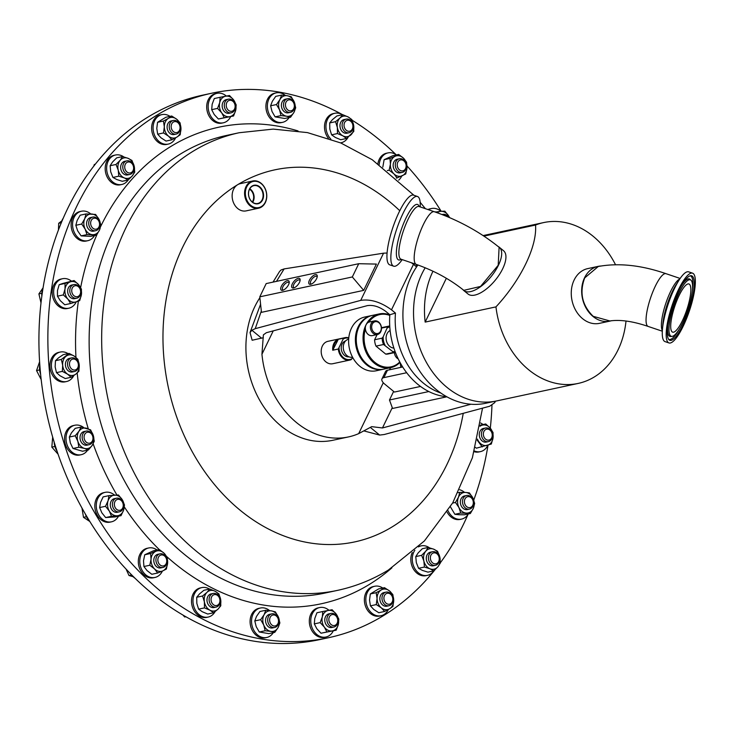 <?xml version="1.0" encoding="UTF-8"?>
<svg xmlns="http://www.w3.org/2000/svg" width="731" height="731" viewBox="0 0 731 731"><rect width="100%" height="100%" fill="white"/><g stroke="black" fill="none" stroke-linecap="round" stroke-linejoin="round"><path stroke-width="1.1" d="M434.305 211.725C458.556 220.15 480.157 232.001 499.109 247.288L498.204 265.271L480.559 286.442L463.792 290.344C450.269 279.443 434.433 270.808 416.305 264.421A27.842 6.899 -71.1 0 1 415.309 263.635A27.842 6.899 -71.1 0 1 423.468 224.344A27.842 6.899 -71.1 0 1 434.305 211.725L418.991 206.498A27.842 6.899 108.9 0 0 404.28 228.328A27.842 6.899 108.9 0 0 399.994 258.409A27.842 6.899 108.9 0 0 400.99 259.194L400.926 259.176M648.169 326.437C632.936 321.265 620.18 319.438 609.892 320.964L593.17 316.322C582.077 305.357 579.263 292.555 584.709 277.908L598.269 266.495C618.636 262.74 641.215 265.134 665.996 273.677A27.842 6.853 108.7 0 0 655.25 286.324A27.842 6.853 108.7 0 0 646.743 324.847A27.842 6.853 108.7 0 0 648.169 326.437L662.323 331.216M671.332 330.704A25.43 6.259 108.7 0 0 672.63 332.157A25.43 6.259 108.7 0 0 685.532 313.352A25.43 6.259 108.7 0 0 690.219 285.419A25.43 6.259 108.7 0 0 688.913 283.966A25.43 6.259 108.7 0 0 676.02 302.771A25.43 6.259 108.7 0 0 671.332 330.704M289.147 283.025A4.77 2.092 -50.6 0 0 288.8 282.468A4.77 2.092 -50.6 0 0 287.649 282.285A4.77 2.092 -50.6 0 0 283.454 285.794A4.77 2.092 -50.6 0 0 282.751 289.841A4.77 2.092 -50.6 0 0 283.363 290.07M282.632 290.308A5.939 2.604 -50.6 0 0 282.65 290.298A5.939 2.604 -50.6 0 0 286.972 287.137A5.939 2.604 -50.6 0 0 289.238 282.285A5.939 2.604 -50.6 0 0 287.292 280.667A5.939 2.604 -50.6 0 0 281.38 286.26A5.939 2.604 -50.6 0 0 282.632 290.308M310.675 284.286A5.939 2.604 -50.6 0 0 310.693 284.277A5.939 2.604 -50.6 0 0 315.015 281.115A5.939 2.604 -50.6 0 0 317.272 276.263A5.939 2.604 -50.6 0 0 315.335 274.646A5.939 2.604 -50.6 0 0 309.423 280.238A5.939 2.604 -50.6 0 0 310.675 284.286M317.181 277.003A4.77 2.092 -50.6 0 0 316.843 276.446A4.77 2.092 -50.6 0 0 315.691 276.263A4.77 2.092 -50.6 0 0 311.497 279.763A4.77 2.092 -50.6 0 0 310.794 283.82A4.77 2.092 -50.6 0 0 311.406 284.048M293.551 287.959A5.939 2.604 -50.6 0 0 293.579 287.959A5.939 2.604 -50.6 0 0 297.901 284.798A5.939 2.604 -50.6 0 0 300.158 279.936A5.939 2.604 -50.6 0 0 298.211 278.319A5.939 2.604 -50.6 0 0 292.299 283.911A5.939 2.604 -50.6 0 0 293.551 287.959M300.066 280.677A4.77 2.092 -50.6 0 0 299.719 280.119A4.77 2.092 -50.6 0 0 298.568 279.936A4.77 2.092 -50.6 0 0 294.374 283.445A4.77 2.092 -50.6 0 0 293.67 287.493A4.77 2.092 -50.6 0 0 294.282 287.722M252.277 202.012A8.132 6.405 77.9 0 0 250.057 189.576A8.132 6.405 77.9 0 0 249.536 189.228M259.03 186.889A9.128 7.182 77.9 0 0 253.62 185.711A9.128 7.182 77.9 0 0 248.549 192.984A9.128 7.182 77.9 0 0 252.588 202.24A9.128 7.182 77.9 0 0 257.458 203.538A9.128 7.182 77.9 0 0 263.041 196.484A9.128 7.182 77.9 0 0 259.03 186.889M252.688 202.323A8.699 6.844 77.9 0 0 250.258 189.101A8.699 6.844 77.9 0 0 249.783 188.772M259.359 186.551A9.466 7.456 77.9 0 0 249.244 189.557A9.466 7.456 77.9 0 0 252.67 202.487A9.466 7.456 77.9 0 0 262.785 199.49A9.466 7.456 77.9 0 0 259.359 186.551M434.808 569.979A278.447 219.227 -102.1 0 1 382.989 615.922A278.447 219.227 -102.1 0 1 328.502 637.724A278.447 219.227 -102.1 0 1 65.379 447.363A278.447 219.227 -102.1 0 1 157.055 115.05A278.447 219.227 -102.1 0 1 211.542 93.257A278.447 219.227 -102.1 0 1 342.629 114.721M352.168 120.277A278.447 219.227 -102.1 0 1 395.992 154.616M407.03 165.992A278.447 219.227 -102.1 0 1 441.186 211.296M491.963 405.358A278.447 219.227 -102.1 0 1 490.309 428.192M488.025 445.17A278.447 219.227 -102.1 0 1 473.752 500.059M467.977 514.496A278.447 219.227 -102.1 0 1 440.364 562.76M175.623 137.848A15.077 11.87 -102.1 0 1 168.267 144.089L166.814 144.4A15.077 11.87 -102.1 0 1 153.291 135.957A15.077 11.87 -102.1 0 1 160.482 114.922L161.935 114.612A15.077 11.87 -102.1 0 1 170.012 116.375M168.267 144.089A15.077 11.87 -102.1 0 1 154.744 135.646A15.077 11.87 -102.1 0 1 161.935 114.612M468.306 513.966A15.077 11.87 -102.1 0 1 461.526 519.12L460.073 519.43A15.077 11.87 -102.1 0 1 451.502 517.32A15.077 11.87 -102.1 0 1 447.098 512.093M459.689 489.761A15.077 11.87 -102.1 0 1 463.765 491.762A15.077 11.87 -102.1 0 1 464.55 492.392M461.526 519.12A15.077 11.87 -102.1 0 1 452.955 517.009A15.077 11.87 -102.1 0 1 448.002 510.677M162.383 571.066A15.077 11.87 -102.1 0 1 161.661 572.428A15.077 11.87 -102.1 0 1 154.963 577.453L153.501 577.764A15.077 11.87 -102.1 0 1 140.507 570.39A15.077 11.87 -102.1 0 1 140.471 553.312A15.077 11.87 -102.1 0 1 147.178 548.287L148.631 547.976A15.077 11.87 -102.1 0 1 157.092 550.014M154.963 577.453A15.077 11.87 -102.1 0 1 141.96 570.079A15.077 11.87 -102.1 0 1 141.933 552.992A15.077 11.87 -102.1 0 1 148.631 547.976M273.293 632.68A15.077 11.87 -102.1 0 1 266.733 637.487L265.28 637.798A15.077 11.87 -102.1 0 1 250.093 621.021A15.077 11.87 -102.1 0 1 258.948 608.32L260.4 608.009A15.077 11.87 -102.1 0 1 269.593 610.613M266.733 637.487A15.077 11.87 -102.1 0 1 251.546 620.71A15.077 11.87 -102.1 0 1 260.4 608.009M328.365 138.269A15.077 11.87 -102.1 0 1 325.112 122.205A15.077 11.87 -102.1 0 1 333.345 113.588L334.798 113.278A15.077 11.87 -102.1 0 1 342.446 114.758M330.841 139.128A15.077 11.87 -102.1 0 1 326.565 121.894A15.077 11.87 -102.1 0 1 334.798 113.278M427.946 209.55A15.077 11.87 -102.1 0 1 430.038 208.838L431.491 208.527A15.077 11.87 -102.1 0 1 440.903 211.314M428.485 209.742A15.077 11.87 -102.1 0 1 431.491 208.527M87.601 450.132A15.077 11.87 -102.1 0 1 82.603 454.28A15.077 11.87 -102.1 0 1 81.187 454.7L79.734 455.011A15.077 11.87 -102.1 0 1 65.178 443.68A15.077 11.87 -102.1 0 1 71.985 425.963A15.077 11.87 -102.1 0 1 73.402 425.543L74.854 425.232A15.077 11.87 -102.1 0 1 83.718 427.571M81.187 454.7A15.077 11.87 -102.1 0 1 66.64 443.37A15.077 11.87 -102.1 0 1 73.438 425.652A15.077 11.87 -102.1 0 1 74.854 425.232M333.29 630.816A15.077 11.87 -102.1 0 1 325.953 637.03L324.5 637.341A15.077 11.87 -102.1 0 1 309.67 624.822A15.077 11.87 -102.1 0 1 318.168 607.863L319.621 607.552A15.077 11.87 -102.1 0 1 328.987 610.303M325.953 637.03A15.077 11.87 -102.1 0 1 311.123 624.512A15.077 11.87 -102.1 0 1 319.621 607.552M76.262 301.802A15.077 11.87 -102.1 0 1 68.833 308.208L67.38 308.519A15.077 11.87 -102.1 0 1 62.053 308.153A15.077 11.87 -102.1 0 1 52.193 292.948A15.077 11.87 -102.1 0 1 61.048 279.041L62.501 278.73A15.077 11.87 -102.1 0 1 67.828 279.105A15.077 11.87 -102.1 0 1 71.428 281.124M68.833 308.208A15.077 11.87 -102.1 0 1 63.506 307.833A15.077 11.87 -102.1 0 1 53.646 292.638A15.077 11.87 -102.1 0 1 62.501 278.73M122.561 156.589L128.08 158.325L131.927 160.427L134.166 166.101L134.723 172.141L132.274 175.897A10.435 8.215 -102.1 0 1 124.316 177.916L128.153 180.018L122.296 181.279L116.777 179.534L112.93 177.441L110.692 171.758L110.134 165.727L112.574 161.962L116.695 157.85L122.561 156.589L120.122 160.345A10.435 8.215 -102.1 0 1 128.08 158.325A10.435 8.215 -102.1 0 1 134.166 166.101A10.435 8.215 -102.1 0 1 132.274 175.897L128.153 180.018A15.077 11.87 -102.1 0 1 121.821 184.477L120.368 184.788A15.077 11.87 -102.1 0 1 108.992 179.908A15.077 11.87 -102.1 0 1 105.529 165.051A15.077 11.87 -102.1 0 1 114.036 155.319L115.489 155.009A15.077 11.87 -102.1 0 1 123.767 156.9M121.821 184.477A15.077 11.87 -102.1 0 1 110.445 179.598A15.077 11.87 -102.1 0 1 106.982 164.731A15.077 11.87 -102.1 0 1 115.489 155.009M424.437 567.046L423.87 561.015A10.435 8.215 -102.1 0 0 429.956 568.791L433.794 570.884L437.915 566.763A10.435 8.215 -102.1 0 1 429.956 568.791L424.437 567.046L418.571 568.307L422.417 570.408L427.937 572.145L433.794 570.884A15.077 11.87 -102.1 0 1 427.461 575.352L426.009 575.663A15.077 11.87 -102.1 0 1 414.623 570.783A15.077 11.87 -102.1 0 1 412.275 552.526M427.461 575.352A15.077 11.87 -102.1 0 1 416.085 570.472A15.077 11.87 -102.1 0 1 414.861 550.233M487.879 445.216A15.077 11.87 -102.1 0 1 480.45 451.621L478.997 451.932A15.077 11.87 -102.1 0 1 474.191 451.731M480.578 422.984A15.077 11.87 -102.1 0 1 483.045 424.537M480.45 451.621A15.077 11.87 -102.1 0 1 475.123 451.246A15.077 11.87 -102.1 0 1 474.401 450.972M230.676 116.585A15.077 11.87 -102.1 0 1 223.33 122.799L221.877 123.11A15.077 11.87 -102.1 0 1 207.056 110.591A15.077 11.87 -102.1 0 1 215.544 93.641L216.997 93.321A15.077 11.87 -102.1 0 1 226.363 96.081M223.33 122.799A15.077 11.87 -102.1 0 1 208.509 110.28A15.077 11.87 -102.1 0 1 216.997 93.321M118.513 516.196A15.077 11.87 -102.1 0 1 115.827 519.613A15.077 11.87 -102.1 0 1 111.459 521.824L110.006 522.135A15.077 11.87 -102.1 0 1 96.126 512.842A15.077 11.87 -102.1 0 1 99.315 494.878A15.077 11.87 -102.1 0 1 103.674 492.667L105.127 492.347A15.077 11.87 -102.1 0 1 114.539 495.143M111.459 521.824A15.077 11.87 -102.1 0 1 97.579 512.522A15.077 11.87 -102.1 0 1 100.768 494.567A15.077 11.87 -102.1 0 1 105.127 492.347M215.088 611.646A15.077 11.87 -102.1 0 1 208.152 617.074L206.699 617.384A15.077 11.87 -102.1 0 1 194.793 611.792A15.077 11.87 -102.1 0 1 192.125 596.523A15.077 11.87 -102.1 0 1 200.367 587.916L201.82 587.596A15.077 11.87 -102.1 0 1 209.468 589.085M208.152 617.074A15.077 11.87 -102.1 0 1 196.246 611.481A15.077 11.87 -102.1 0 1 193.587 596.213A15.077 11.87 -102.1 0 1 201.82 587.596M73.794 375.57A15.077 11.87 -102.1 0 1 66.585 381.518L65.123 381.829A15.077 11.87 -102.1 0 1 63.222 382.039A15.077 11.87 -102.1 0 1 50.137 368.387A15.077 11.87 -102.1 0 1 58.791 352.36L60.253 352.05A15.077 11.87 -102.1 0 1 62.153 351.839A15.077 11.87 -102.1 0 1 68.047 353.621M66.585 381.518A15.077 11.87 -102.1 0 1 64.675 381.728A15.077 11.87 -102.1 0 1 51.59 368.077A15.077 11.87 -102.1 0 1 60.253 352.05M289.12 117.545A15.077 11.87 -102.1 0 1 282.55 122.342L281.097 122.653A15.077 11.87 -102.1 0 1 265.91 105.885A15.077 11.87 -102.1 0 1 274.765 93.184L276.217 92.864A15.077 11.87 -102.1 0 1 285.41 95.469M282.55 122.342A15.077 11.87 -102.1 0 1 267.372 105.566A15.077 11.87 -102.1 0 1 276.217 92.864M377.918 163.57A15.077 11.87 -102.1 0 1 379.837 158.234A15.077 11.87 -102.1 0 1 386.535 153.218L387.997 152.898A15.077 11.87 -102.1 0 1 396.458 154.935M379.206 164.484A15.077 11.87 -102.1 0 1 381.299 157.923A15.077 11.87 -102.1 0 1 387.997 152.898M401.748 175.988A15.077 11.87 -102.1 0 1 401.027 177.359A15.077 11.87 -102.1 0 1 398.687 180.155M94.537 235.546A15.077 11.87 -102.1 0 1 87.757 240.7L86.304 241.02A15.077 11.87 -102.1 0 1 77.733 238.9A15.077 11.87 -102.1 0 1 71.172 223.33A15.077 11.87 -102.1 0 1 79.971 211.542L81.424 211.232A15.077 11.87 -102.1 0 1 89.995 213.342A15.077 11.87 -102.1 0 1 90.781 213.973M87.757 240.7A15.077 11.87 -102.1 0 1 79.186 238.589A15.077 11.87 -102.1 0 1 72.625 223.019A15.077 11.87 -102.1 0 1 81.424 211.232M388.371 609.499A15.077 11.87 -102.1 0 1 381.015 615.74L379.563 616.05A15.077 11.87 -102.1 0 1 366.039 607.607A15.077 11.87 -102.1 0 1 373.23 586.582L374.683 586.262A15.077 11.87 -102.1 0 1 382.761 588.026M381.015 615.74A15.077 11.87 -102.1 0 1 367.492 607.297A15.077 11.87 -102.1 0 1 374.683 586.262M259.88 297.709A86.322 67.965 77.9 0 0 280.923 425.899A86.322 67.965 77.9 0 0 332.907 440.263L348.459 436.928A86.322 67.965 77.9 0 0 358.683 433.629L383.291 382.733M273.248 330.86L261.945 354.252A86.322 67.965 77.9 0 0 296.484 422.555A86.322 67.965 77.9 0 0 348.459 436.928M261.945 354.252L263.388 334.835L266.367 332.706L367.291 305.64C373.112 304.754 379.215 306.627 385.602 311.269L389.833 314.732A69.609 54.807 77.9 0 0 446.751 396.732M261.323 311.059L255.229 328.667L251.884 330.229L250.029 332.568L252.158 340.253L263.315 337.722M260.592 182.878A13.926 10.965 -102.1 0 1 266.733 197.269A13.926 10.965 -102.1 0 1 258.6 208.207A13.926 10.965 -102.1 0 1 250.76 206.306A13.926 10.965 -102.1 0 1 244.62 191.915A13.926 10.965 -102.1 0 1 252.752 180.977A13.926 10.965 -102.1 0 1 260.592 182.878M258.6 208.207L246.155 210.875A13.926 10.965 -102.1 0 1 238.315 208.984A13.926 10.965 -102.1 0 1 232.138 196.42A13.926 10.965 -102.1 0 1 237.584 184.742A13.926 10.965 -102.1 0 1 240.307 183.655L252.752 180.977M251.29 205.767A13.368 10.526 77.9 0 0 265.572 201.528A13.368 10.526 77.9 0 0 260.739 183.271A13.368 10.526 77.9 0 0 246.448 187.511A13.368 10.526 77.9 0 0 251.29 205.767M169.994 130.173A6.963 5.482 -102.1 0 1 173.311 120.469A6.963 5.482 -102.1 0 1 179.561 124.361A6.963 5.482 -102.1 0 1 176.235 134.075A6.963 5.482 -102.1 0 1 169.994 130.173M176.235 134.075L174.106 134.531A6.963 5.482 -102.1 0 1 167.865 130.639A6.963 5.482 -102.1 0 1 171.182 120.926L173.311 120.469M470.536 496.477A6.963 5.482 -102.1 0 1 473.56 503.668A6.963 5.482 -102.1 0 1 469.494 509.114A6.963 5.482 -102.1 0 1 465.537 508.136A6.963 5.482 -102.1 0 1 462.513 500.945A6.963 5.482 -102.1 0 1 466.57 495.499A6.963 5.482 -102.1 0 1 470.536 496.477M469.494 509.114L467.365 509.571A6.963 5.482 -102.1 0 1 463.408 508.593A6.963 5.482 -102.1 0 1 460.375 501.402A6.963 5.482 -102.1 0 1 464.441 495.956L466.57 495.499M166.028 565.127A6.963 5.482 -102.1 0 1 162.931 567.439A6.963 5.482 -102.1 0 1 156.927 564.04A6.963 5.482 -102.1 0 1 156.909 556.145A6.963 5.482 -102.1 0 1 160.007 553.833A6.963 5.482 -102.1 0 1 166.01 557.232A6.963 5.482 -102.1 0 1 166.028 565.127M162.931 567.439L160.802 567.896A6.963 5.482 -102.1 0 1 154.798 564.496A6.963 5.482 -102.1 0 1 154.78 556.611A6.963 5.482 -102.1 0 1 157.878 554.29L160.007 553.833M278.794 621.606A6.963 5.482 -102.1 0 1 274.701 627.472A6.963 5.482 -102.1 0 1 267.692 619.733A6.963 5.482 -102.1 0 1 271.777 613.866A6.963 5.482 -102.1 0 1 278.794 621.606M274.701 627.472L272.572 627.929A6.963 5.482 -102.1 0 1 265.554 620.19A6.963 5.482 -102.1 0 1 269.648 614.323L271.777 613.866M342.373 123.11A6.963 5.482 -102.1 0 1 346.174 119.135A6.963 5.482 -102.1 0 1 351.675 121.711A6.963 5.482 -102.1 0 1 352.909 128.766A6.963 5.482 -102.1 0 1 349.098 132.74A6.963 5.482 -102.1 0 1 343.607 130.155A6.963 5.482 -102.1 0 1 342.373 123.11M349.098 132.74L346.969 133.197A6.963 5.482 -102.1 0 1 341.468 130.621A6.963 5.482 -102.1 0 1 340.244 123.566A6.963 5.482 -102.1 0 1 344.045 119.592L346.174 119.135M442.173 214.594A6.963 5.482 -102.1 0 1 442.867 214.384A6.963 5.482 -102.1 0 1 448.496 217.153M89.812 444.494A6.963 5.482 -102.1 0 1 89.155 444.695A6.963 5.482 -102.1 0 1 82.439 439.459A6.963 5.482 -102.1 0 1 85.582 431.272A6.963 5.482 -102.1 0 1 86.231 431.08A6.963 5.482 -102.1 0 1 92.956 436.316A6.963 5.482 -102.1 0 1 89.812 444.494M89.155 444.695L87.026 445.152A6.963 5.482 -102.1 0 1 80.3 439.916A6.963 5.482 -102.1 0 1 83.444 431.738A6.963 5.482 -102.1 0 1 84.102 431.537L86.231 431.08M337.85 619.184A6.963 5.482 -102.1 0 1 333.921 627.015A6.963 5.482 -102.1 0 1 327.077 621.24A6.963 5.482 -102.1 0 1 330.997 613.41A6.963 5.482 -102.1 0 1 337.85 619.184M333.921 627.015L331.792 627.472A6.963 5.482 -102.1 0 1 324.948 621.697A6.963 5.482 -102.1 0 1 328.868 613.866L330.997 613.41M74.343 298.029A6.963 5.482 -102.1 0 1 69.792 291.002A6.963 5.482 -102.1 0 1 73.877 284.587A6.963 5.482 -102.1 0 1 76.335 284.761A6.963 5.482 -102.1 0 1 80.894 291.779A6.963 5.482 -102.1 0 1 76.801 298.193A6.963 5.482 -102.1 0 1 74.343 298.029M76.801 298.193L74.672 298.659A6.963 5.482 -102.1 0 1 72.214 298.486A6.963 5.482 -102.1 0 1 67.663 291.468A6.963 5.482 -102.1 0 1 71.748 285.044L73.877 284.587M124.535 172.214A6.963 5.482 -102.1 0 1 122.936 165.352A6.963 5.482 -102.1 0 1 126.865 160.857A6.963 5.482 -102.1 0 1 132.128 163.114A6.963 5.482 -102.1 0 1 133.718 169.976A6.963 5.482 -102.1 0 1 129.789 174.471A6.963 5.482 -102.1 0 1 124.535 172.214M129.789 174.471L127.66 174.928A6.963 5.482 -102.1 0 1 122.406 172.671A6.963 5.482 -102.1 0 1 120.807 165.809A6.963 5.482 -102.1 0 1 124.736 161.313L126.865 160.857M339.047 348.13A10.892 8.58 77.9 0 0 351.949 358.72L351.218 359.606A11.449 9.019 -102.1 0 1 349.811 360.063A11.449 9.019 -102.1 0 1 342.912 358.163A11.449 9.019 -102.1 0 1 338.316 349.016L343.588 338.133A11.449 9.019 -102.1 0 1 344.995 337.667A11.449 9.019 -102.1 0 1 348.778 337.859M349.811 360.063L332.733 363.727A11.449 9.019 -102.1 0 1 325.843 361.827A11.449 9.019 -102.1 0 1 321.265 350.03A11.449 9.019 -102.1 0 1 327.927 341.331L344.995 337.667M437.768 553.979A6.963 5.482 -102.1 0 1 439.358 560.841A6.963 5.482 -102.1 0 1 435.429 565.337A6.963 5.482 -102.1 0 1 430.175 563.089A6.963 5.482 -102.1 0 1 428.576 556.218A6.963 5.482 -102.1 0 1 432.505 551.722A6.963 5.482 -102.1 0 1 437.768 553.979M435.429 565.337L433.3 565.794A6.963 5.482 -102.1 0 1 428.046 563.546A6.963 5.482 -102.1 0 1 426.447 556.675A6.963 5.482 -102.1 0 1 430.376 552.188L432.505 551.722M487.961 428.165A6.963 5.482 -102.1 0 1 492.511 435.192A6.963 5.482 -102.1 0 1 488.427 441.606A6.963 5.482 -102.1 0 1 485.96 441.442A6.963 5.482 -102.1 0 1 481.409 434.415A6.963 5.482 -102.1 0 1 485.503 428A6.963 5.482 -102.1 0 1 487.961 428.165M488.427 441.606L486.289 442.072A6.963 5.482 -102.1 0 1 483.831 441.899A6.963 5.482 -102.1 0 1 479.28 434.872A6.963 5.482 -102.1 0 1 483.365 428.457L485.503 428M224.454 107.009A6.963 5.482 -102.1 0 1 228.383 99.178A6.963 5.482 -102.1 0 1 235.227 104.962A6.963 5.482 -102.1 0 1 231.307 112.793A6.963 5.482 -102.1 0 1 224.454 107.009M231.307 112.793L229.168 113.25A6.963 5.482 -102.1 0 1 222.325 107.466A6.963 5.482 -102.1 0 1 226.244 99.635L228.383 99.178M121.447 510.795A6.963 5.482 -102.1 0 1 119.436 511.819A6.963 5.482 -102.1 0 1 113.022 507.524A6.963 5.482 -102.1 0 1 114.493 499.227A6.963 5.482 -102.1 0 1 116.512 498.204A6.963 5.482 -102.1 0 1 122.918 502.499A6.963 5.482 -102.1 0 1 121.447 510.795M119.436 511.819L117.298 512.276A6.963 5.482 -102.1 0 1 110.893 507.981A6.963 5.482 -102.1 0 1 112.364 499.684A6.963 5.482 -102.1 0 1 114.374 498.661L116.512 498.204M219.93 603.084A6.963 5.482 -102.1 0 1 216.12 607.068A6.963 5.482 -102.1 0 1 210.619 604.482A6.963 5.482 -102.1 0 1 209.395 597.428A6.963 5.482 -102.1 0 1 213.196 593.453A6.963 5.482 -102.1 0 1 218.697 596.039A6.963 5.482 -102.1 0 1 219.93 603.084M216.12 607.068L213.991 607.525A6.963 5.482 -102.1 0 1 208.49 604.939A6.963 5.482 -102.1 0 1 207.266 597.885A6.963 5.482 -102.1 0 1 211.067 593.91L213.196 593.453M73.676 371.604A6.963 5.482 -102.1 0 1 67.627 365.299A6.963 5.482 -102.1 0 1 71.629 357.898A6.963 5.482 -102.1 0 1 72.506 357.797A6.963 5.482 -102.1 0 1 78.546 364.102A6.963 5.482 -102.1 0 1 74.553 371.512A6.963 5.482 -102.1 0 1 73.676 371.604M74.553 371.512L72.415 371.969A6.963 5.482 -102.1 0 1 71.537 372.061A6.963 5.482 -102.1 0 1 65.498 365.765A6.963 5.482 -102.1 0 1 69.491 358.354L71.629 357.898M283.509 104.588A6.963 5.482 -102.1 0 1 287.603 98.722A6.963 5.482 -102.1 0 1 294.611 106.47A6.963 5.482 -102.1 0 1 290.527 112.336A6.963 5.482 -102.1 0 1 283.509 104.588M290.527 112.336L288.389 112.793A6.963 5.482 -102.1 0 1 281.38 105.045A6.963 5.482 -102.1 0 1 285.465 99.178L287.603 98.722M396.275 161.076A6.963 5.482 -102.1 0 1 399.373 158.755A6.963 5.482 -102.1 0 1 405.376 162.154A6.963 5.482 -102.1 0 1 405.385 170.049A6.963 5.482 -102.1 0 1 402.297 172.37A6.963 5.482 -102.1 0 1 396.293 168.962A6.963 5.482 -102.1 0 1 396.275 161.076M402.297 172.37L400.159 172.827A6.963 5.482 -102.1 0 1 394.164 169.418A6.963 5.482 -102.1 0 1 394.146 161.533A6.963 5.482 -102.1 0 1 397.235 159.212L399.373 158.755M91.768 229.717A6.963 5.482 -102.1 0 1 88.743 222.526A6.963 5.482 -102.1 0 1 92.8 217.08A6.963 5.482 -102.1 0 1 96.766 218.057A6.963 5.482 -102.1 0 1 99.791 225.249A6.963 5.482 -102.1 0 1 95.724 230.694A6.963 5.482 -102.1 0 1 91.768 229.717M95.724 230.694L93.595 231.151A6.963 5.482 -102.1 0 1 89.639 230.174A6.963 5.482 -102.1 0 1 86.605 222.982A6.963 5.482 -102.1 0 1 90.671 217.536L92.8 217.08M392.309 596.021A6.963 5.482 -102.1 0 1 388.983 605.734A6.963 5.482 -102.1 0 1 382.742 601.832A6.963 5.482 -102.1 0 1 386.059 592.119A6.963 5.482 -102.1 0 1 392.309 596.021M388.983 605.734L386.854 606.191A6.963 5.482 -102.1 0 1 380.613 602.289A6.963 5.482 -102.1 0 1 383.93 592.576L386.059 592.119M171.776 129.424A5.574 4.395 -102.1 0 1 173.348 122.077A5.574 4.395 -102.1 0 1 179.442 124.763A5.574 4.395 -102.1 0 1 177.871 132.11A5.574 4.395 -102.1 0 1 171.776 129.424M470.874 497.455A5.574 4.395 -102.1 0 1 472.847 505.094A5.574 4.395 -102.1 0 1 466.871 506.802A5.574 4.395 -102.1 0 1 464.898 499.163A5.574 4.395 -102.1 0 1 470.874 497.455M165.955 564.049A5.574 4.395 -102.1 0 1 159.76 564.661A5.574 4.395 -102.1 0 1 158.654 556.858A5.574 4.395 -102.1 0 1 164.85 556.254A5.574 4.395 -102.1 0 1 165.955 564.049M278.52 621.24A5.574 4.395 -102.1 0 1 273.906 625.974A5.574 4.395 -102.1 0 1 269.629 619.733A5.574 4.395 -102.1 0 1 274.244 615.009A5.574 4.395 -102.1 0 1 278.52 621.24M344.255 123.493A5.574 4.395 -102.1 0 1 349.893 120.716A5.574 4.395 -102.1 0 1 352.698 128.026A5.574 4.395 -102.1 0 1 347.061 130.803A5.574 4.395 -102.1 0 1 344.255 123.493M444.457 215.49A5.574 4.395 -102.1 0 1 447.737 216.833M90.224 443.004A5.574 4.395 -102.1 0 1 84.412 439.294A5.574 4.395 -102.1 0 1 86.834 432.414A5.574 4.395 -102.1 0 1 92.645 436.115A5.574 4.395 -102.1 0 1 90.224 443.004M337.612 619.212A5.574 4.395 -102.1 0 1 334.387 625.498A5.574 4.395 -102.1 0 1 328.977 620.857A5.574 4.395 -102.1 0 1 332.203 614.561A5.574 4.395 -102.1 0 1 337.612 619.212M75.375 296.53A5.574 4.395 -102.1 0 1 71.793 289.686A5.574 4.395 -102.1 0 1 76.974 285.894A5.574 4.395 -102.1 0 1 80.556 292.738A5.574 4.395 -102.1 0 1 75.375 296.53M126.125 171.136A5.574 4.395 -102.1 0 1 125.915 163.324A5.574 4.395 -102.1 0 1 132.201 163.835A5.574 4.395 -102.1 0 1 132.412 171.639A5.574 4.395 -102.1 0 1 126.125 171.136M348.742 338.234A10.892 8.58 77.9 0 0 343.524 338.873M437.842 554.701A5.574 4.395 -102.1 0 1 438.052 562.514A5.574 4.395 -102.1 0 1 431.765 562.002A5.574 4.395 -102.1 0 1 431.555 554.199A5.574 4.395 -102.1 0 1 437.842 554.701M488.591 429.307A5.574 4.395 -102.1 0 1 492.173 436.151A5.574 4.395 -102.1 0 1 486.992 439.943A5.574 4.395 -102.1 0 1 483.419 433.099A5.574 4.395 -102.1 0 1 488.591 429.307M226.363 106.625A5.574 4.395 -102.1 0 1 229.58 100.339A5.574 4.395 -102.1 0 1 234.989 104.981A5.574 4.395 -102.1 0 1 231.764 111.276A5.574 4.395 -102.1 0 1 226.363 106.625M121.593 509.461A5.574 4.395 -102.1 0 1 115.334 507.853A5.574 4.395 -102.1 0 1 116.019 500.196A5.574 4.395 -102.1 0 1 122.278 501.813A5.574 4.395 -102.1 0 1 121.593 509.461M219.711 602.344A5.574 4.395 -102.1 0 1 214.082 605.122A5.574 4.395 -102.1 0 1 211.277 597.812A5.574 4.395 -102.1 0 1 216.906 595.034A5.574 4.395 -102.1 0 1 219.711 602.344M74.388 370.06A5.574 4.395 -102.1 0 1 69.5 364.559A5.574 4.395 -102.1 0 1 73.456 358.994A5.574 4.395 -102.1 0 1 78.354 364.495A5.574 4.395 -102.1 0 1 74.388 370.06M285.446 104.597A5.574 4.395 -102.1 0 1 290.061 99.864A5.574 4.395 -102.1 0 1 294.346 106.105A5.574 4.395 -102.1 0 1 289.723 110.829A5.574 4.395 -102.1 0 1 285.446 104.597M398.02 161.789A5.574 4.395 -102.1 0 1 404.216 161.176A5.574 4.395 -102.1 0 1 405.321 168.98A5.574 4.395 -102.1 0 1 399.117 169.583A5.574 4.395 -102.1 0 1 398.02 161.789M93.102 228.383A5.574 4.395 -102.1 0 1 91.119 220.744A5.574 4.395 -102.1 0 1 97.104 219.035A5.574 4.395 -102.1 0 1 99.078 226.674A5.574 4.395 -102.1 0 1 93.102 228.383M392.191 596.414A5.574 4.395 -102.1 0 1 390.619 603.76A5.574 4.395 -102.1 0 1 384.524 601.074A5.574 4.395 -102.1 0 1 386.096 593.727A5.574 4.395 -102.1 0 1 392.191 596.414M417.922 264.988A82.237 64.748 77.9 0 0 412.019 357.185A82.237 64.748 77.9 0 0 485.786 403.247L495.07 401.255M349.034 356.856A8.169 6.433 -102.1 0 1 344.539 355.421A8.169 6.433 -102.1 0 1 341.249 347.271A8.169 6.433 -102.1 0 1 345.608 340.911M352.525 357.167L352.525 357.167A9.192 7.237 -102.1 0 1 346.987 355.641A9.192 7.237 -102.1 0 1 343.314 346.174A9.192 7.237 -102.1 0 1 348.66 339.202L348.669 339.193M483.94 236.122L535.521 225.047A82.256 64.757 -102.1 0 1 543.608 222.589A82.256 64.757 -102.1 0 1 593.143 236.277A82.256 64.757 -102.1 0 1 615.493 264.686M626.01 321.046A82.256 64.757 -102.1 0 1 578.157 383.428L496.422 400.981A82.256 64.757 -102.1 0 1 446.888 387.293A82.256 64.757 -102.1 0 1 425.186 267.765M578.157 383.428A82.256 64.757 -102.1 0 1 528.632 369.74A82.256 64.757 -102.1 0 1 495.956 306.883L425.168 322.097A82.256 64.757 -102.1 0 1 432.99 271.21M611.5 320.69A27.997 22.04 -102.1 0 1 609.873 321.119L599.475 323.349A27.997 22.04 -102.1 0 1 582.616 318.689A27.997 22.04 -102.1 0 1 571.423 289.86A27.997 22.04 -102.1 0 1 587.715 268.615L598.122 266.376A27.997 22.04 -102.1 0 1 600.69 266.029M495.956 306.883C521.057 279.854 537.312 246.109 535.521 225.047M498.222 246.566A27.997 12.272 129.4 0 1 499.31 247.261A27.997 12.272 129.4 0 1 498.423 265.28A27.997 12.272 129.4 0 1 463.792 290.545A27.997 12.272 129.4 0 1 462.933 289.65M463.792 290.545L468.05 294.036A27.997 12.272 -50.6 0 0 502.681 268.77A27.997 12.272 -50.6 0 0 503.568 250.751L499.31 247.261M609.873 321.119A27.997 22.04 -102.1 0 1 593.024 316.459A27.997 22.04 -102.1 0 1 581.83 287.621A27.997 22.04 -102.1 0 1 598.122 266.376M371.531 315.582L364.76 317.035A27.476 21.628 77.9 0 0 351.437 328.237A27.476 21.628 77.9 0 0 353.237 358.437A27.476 21.628 77.9 0 0 376.301 370.763L383.071 369.301A27.476 21.628 -102.1 0 1 359.999 356.984A27.476 21.628 -102.1 0 1 358.208 326.784A27.476 21.628 -102.1 0 1 371.531 315.582A27.476 21.628 -102.1 0 1 371.978 315.49M390.107 330.503A9.174 7.219 77.9 0 0 386.087 337.877A9.174 7.219 77.9 0 0 389.806 346.421A9.174 7.219 77.9 0 0 393.881 348.075M402.214 259.615A36.833 9.119 -71.1 0 1 393.662 266.185A36.833 9.119 -71.1 0 1 392.337 265.143A36.833 9.119 -71.1 0 1 398.002 225.349A36.833 9.119 -71.1 0 1 417.465 196.484A36.833 9.119 -71.1 0 1 418.79 197.525A36.833 9.119 -71.1 0 1 420.215 206.91M692.559 273.166L688.639 271.841A36.833 9.064 108.7 0 0 679.309 279.717A36.833 9.064 108.7 0 0 662.414 329.708A36.833 9.064 108.7 0 0 663.172 339.522A36.833 9.064 108.7 0 0 665.064 341.624L668.984 342.949A36.833 9.064 108.7 0 0 687.661 315.719A36.833 9.064 108.7 0 0 694.45 275.267A36.833 9.064 108.7 0 0 692.559 273.166A36.833 9.064 108.7 0 0 673.881 300.404A36.833 9.064 108.7 0 0 667.092 340.847A36.833 9.064 108.7 0 0 668.984 342.949M379.197 313.937L372.426 315.39A27.476 21.628 77.9 0 0 359.104 326.593A27.476 21.628 77.9 0 0 360.895 356.792A27.476 21.628 77.9 0 0 383.967 369.109L390.729 367.656A27.476 21.628 -102.1 0 1 367.666 355.339A27.476 21.628 -102.1 0 1 365.875 325.131A27.476 21.628 -102.1 0 1 379.197 313.937A27.476 21.628 -102.1 0 1 389.815 314.951M393.662 266.185L389.742 264.85A36.833 9.119 -71.1 0 1 388.426 263.8A36.833 9.119 -71.1 0 1 394.091 224.015A36.833 9.119 -71.1 0 1 413.554 195.14L417.465 196.484M399.994 362.366A27.476 21.628 -102.1 0 1 390.729 367.656M389.778 315.417A26.727 21.044 77.9 0 0 368.744 322.197A6.963 5.482 77.9 0 0 365.399 329.114A6.963 5.482 77.9 0 0 368.168 334.442A6.963 5.482 77.9 0 0 372.362 335.602L377.397 334.515A6.963 5.482 77.9 0 0 381.445 329.233A6.963 5.482 77.9 0 0 378.667 322.069A6.963 5.482 77.9 0 0 374.473 320.909A6.963 5.482 77.9 0 0 370.425 326.19A6.963 5.482 77.9 0 0 373.203 333.363A6.963 5.482 77.9 0 0 377.397 334.515M365.399 329.114A26.727 21.044 77.9 0 0 373.495 361.114A26.727 21.044 77.9 0 0 399.775 361.964M394.393 352.634A6.963 5.482 77.9 0 0 397.189 358.254A6.963 5.482 77.9 0 0 398.249 358.958M668.125 338.389A34.065 8.379 108.7 0 0 669.075 339.851A34.065 8.379 108.7 0 0 686.491 316.834A34.065 8.379 108.7 0 0 693.417 277.734A34.065 8.379 108.7 0 0 690.758 275.688A34.065 8.379 108.7 0 0 673.772 302.689A34.065 8.379 108.7 0 0 668.125 338.389M374.126 332.486A6.031 4.752 77.9 0 0 380.687 331.033A6.031 4.752 77.9 0 0 378.859 322.7A6.031 4.752 77.9 0 0 372.298 324.153A6.031 4.752 77.9 0 0 374.126 332.486M691.837 281.536A29.797 7.337 108.7 0 0 691.005 280.247A29.797 7.337 108.7 0 0 675.764 300.377A29.797 7.337 108.7 0 0 669.706 334.588A29.797 7.337 108.7 0 0 672.045 336.379A29.797 7.337 108.7 0 0 686.902 312.758A29.797 7.337 108.7 0 0 691.837 281.536M41.822 296A15.077 11.87 -102.1 0 1 42.983 288.188M56.991 451.036A15.077 11.87 -102.1 0 1 54.158 442.145M89.484 520.929A15.077 11.87 -102.1 0 1 85.308 513.948M40.561 374.044A15.077 11.87 -102.1 0 1 39.776 364.824M135.089 578.294A15.077 11.87 -102.1 0 1 131.187 574.411M61.157 223.01A15.077 11.87 -102.1 0 1 63.104 218.405M211.542 93.257L202.588 95.176A278.447 219.227 77.9 0 0 87.775 518.115A278.447 219.227 77.9 0 0 319.538 639.643L328.502 637.724M58.443 229.872L58.699 223.284L62.153 220.643M61.221 222.745L58.699 223.284M133.216 576.722L128.985 575.507L126.079 569.102M131.58 574.95L128.985 575.507M41.137 379.48L36.55 370.571L39.575 361.845M39.629 369.913L36.55 370.571M185.985 616.8L184.623 616.955L182.997 615.073M185.802 616.699L184.623 616.955M89.822 521.486L83.489 517.329L81.982 508.072M86.432 516.689L83.489 517.329M58.051 454.17L51.828 447.116L52.669 437.138M54.916 446.458L51.828 447.116M40.982 302.835L38.907 293.889L43.019 287.913M41.813 293.268L38.907 293.889M93.769 166.101L94.326 164.484L95.222 164.247M95.185 164.292L94.326 164.484M374.473 320.909L369.438 321.987A6.963 5.482 77.9 0 0 368.744 322.197M383.537 344.502A13.551 10.673 -102.1 0 1 382.149 338.151L374.601 339.769A13.551 10.673 77.9 0 0 375.999 346.119L383.537 344.502L392.62 351.492A12.811 10.088 77.9 0 0 395.133 351.657M381.481 328.109L387.64 326.784A13.551 10.673 -102.1 0 1 389.733 325.925L382.569 327.451A13.551 10.673 77.9 0 0 381.463 327.771M375.999 346.119L385.73 354.106A13.551 10.673 77.9 0 0 388.252 353.95L395.416 352.415M377.114 334.579L374.601 339.769M395.416 352.406A13.551 10.673 -102.1 0 1 393.269 352.488L385.73 354.106M393.269 352.488L392.62 351.492M382.149 338.151L383.208 336.772A12.811 10.088 77.9 0 0 385.082 345.306M383.208 336.772L387.64 326.784M389.778 326.72A12.811 10.088 77.9 0 0 387.467 327.972M446.349 278.273L425.168 322.097M406.692 372.737A9.284 4.021 -154.2 0 0 406.272 372.81L383.894 377.616A9.284 4.021 -154.2 0 0 381.984 378.868A9.284 4.021 -154.2 0 0 384.744 384.113L394.42 392.054L420.535 386.443M402.69 366.971L387.457 370.242L383.894 377.616M381.984 378.868L385.548 371.494A9.284 4.021 25.8 0 1 387.457 370.242M393.634 391.405L389.477 399.994L428.841 391.542M337.932 340.07L332.724 350.222A11.449 9.019 -102.1 0 1 337.987 339.33L337.932 340.07A10.892 8.58 77.9 0 0 333.455 349.336M352.616 357.331L351.949 358.72M259.788 296.832L352.324 276.958L358.729 263.708L266.194 283.582L259.788 296.832L261.46 312.338L363.691 290.371L352.324 276.958M446.879 396.796L392.565 408.465L389.477 399.994M332.724 350.222L338.316 349.016M343.588 338.133L337.987 339.33M358.729 263.708L376.401 264.083L363.691 290.371M411.416 262.758L413.481 264.348L391.496 309.825L395.462 313.078A69.609 54.807 77.9 0 0 440.903 393.077M395.462 313.078L389.833 314.732M495.17 401.237L494.723 402.644L489.715 406.226L384.223 434.516L379.663 435.073L370.389 427.461M470.947 404.234L382.459 427.964L371.704 426.648L358.683 433.629M391.496 309.825C380.769 302.031 370.516 298.888 360.721 300.386L383.547 253.173L387.092 253.036M417.565 264.86A69.609 54.807 77.9 0 0 415.592 266.084M413.481 264.348L416.579 266.897M383.547 253.173L284.121 268.907L276.482 281.371M360.721 300.386L255.229 328.667M381.162 589.999A10.435 8.215 -102.1 0 1 389.486 590.922A10.435 8.215 -102.1 0 1 393.717 600.306L392.922 606.428L389.623 608.768A10.435 8.215 -102.1 0 1 381.299 607.845A10.435 8.215 -102.1 0 1 377.068 598.461A10.435 8.215 -102.1 0 1 381.162 589.999L384.46 587.669L389.486 590.922L392.83 594.531L393.717 600.306A10.435 8.215 77.9 0 1 389.623 608.768L384.643 611.463L381.299 607.845L376.273 604.592L377.068 598.461L376.182 592.695L381.162 589.999M99.571 229.881A10.435 8.215 -102.1 0 1 92.609 234.678A10.435 8.215 -102.1 0 1 85.171 229.141L81.698 224.033L84.695 218.807A10.435 8.215 -102.1 0 1 91.658 214.009A10.435 8.215 -102.1 0 1 99.087 219.547A10.435 8.215 -102.1 0 1 99.571 229.881L96.565 235.108L86.971 234.614L85.171 229.141A10.435 8.215 77.9 0 1 84.695 218.807L86.02 213.945L95.615 214.439L99.087 219.547L100.887 225.02L99.571 229.881M393.936 173.877A10.435 8.215 -102.1 0 1 390.409 164.119A10.435 8.215 -102.1 0 1 395.169 156.26L398.678 154.451L403.466 158.161A10.435 8.215 -102.1 0 1 406.993 167.911A10.435 8.215 -102.1 0 1 402.233 175.769A10.435 8.215 -102.1 0 1 393.936 173.877L389.157 170.177L390.409 164.119L389.979 158.435L395.169 156.26A10.435 8.215 77.9 0 1 403.466 158.161L406.564 162.218L406.993 167.911L405.742 173.969L397.043 177.944L393.936 173.877M286.616 116.229A10.435 8.215 -102.1 0 1 279.571 109.888A10.435 8.215 -102.1 0 1 279.882 99.644L281.599 95.103L287.246 95.734A10.435 8.215 -102.1 0 1 294.291 102.084A10.435 8.215 -102.1 0 1 293.972 112.327A10.435 8.215 -102.1 0 1 286.616 116.229L280.969 115.599L279.571 109.888L276.482 104.542L279.882 99.644A10.435 8.215 77.9 0 1 287.246 95.734L291.203 96.73L294.291 102.084L295.69 107.795L293.972 112.327L290.572 117.225L286.616 116.229M79.231 365.098A10.435 8.215 -102.1 0 1 75.85 374.089A10.435 8.215 -102.1 0 1 67.572 374.153L62.345 371.375L62.674 365.226A10.435 8.215 -102.1 0 1 66.064 356.235A10.435 8.215 -102.1 0 1 74.343 356.171A10.435 8.215 -102.1 0 1 79.231 365.098L78.902 371.247L75.85 374.089L71.126 377.287L67.572 374.153A10.435 8.215 77.9 0 1 62.674 365.226L61.34 359.433L69.107 353.402L74.343 356.171L77.888 359.305L79.231 365.098M215.17 591.278A10.435 8.215 -102.1 0 1 220.689 599.667A10.435 8.215 -102.1 0 1 218.039 609.106L213.598 612.779L209.879 610.157A10.435 8.215 -102.1 0 1 204.369 601.768A10.435 8.215 -102.1 0 1 207.019 592.329A10.435 8.215 -102.1 0 1 215.17 591.278L218.889 593.91L220.689 599.667L220.799 605.789L218.039 609.106A10.435 8.215 77.9 0 1 209.879 610.157L204.488 607.89L204.369 601.768L202.578 596.003L207.019 592.329L209.779 589.012L215.17 591.278M122.333 499.821A10.435 8.215 -102.1 0 1 123.594 510.147A10.435 8.215 -102.1 0 1 117.106 515.794L111.514 516.296L109.348 511.115A10.435 8.215 -102.1 0 1 108.078 500.781A10.435 8.215 -102.1 0 1 114.575 495.134A10.435 8.215 -102.1 0 1 122.333 499.821L124.498 505.002L123.594 510.147L121.017 515.657L117.106 515.794A10.435 8.215 77.9 0 1 109.348 511.115L105.502 506.291L108.078 500.781L108.983 495.636L118.486 494.997L122.333 499.821M229.753 116.668A10.435 8.215 -102.1 0 1 221.74 112.885A10.435 8.215 -102.1 0 1 219.702 102.66L220.168 97.278L225.669 96.209A10.435 8.215 -102.1 0 1 233.673 100.001A10.435 8.215 -102.1 0 1 235.72 110.226A10.435 8.215 -102.1 0 1 229.753 116.668L224.253 117.737L221.74 112.885L217.546 108.398L219.702 102.66A10.435 8.215 77.9 0 1 225.669 96.209L229.488 95.505L233.673 100.001L236.186 104.853L235.72 110.226L233.573 115.964L229.753 116.668M480.02 426.264A10.435 8.215 -102.1 0 1 482.031 425.223A10.435 8.215 -102.1 0 1 490.218 428.074L493.041 432.551L493.014 438.116A10.435 8.215 -102.1 0 1 487.632 445.298A10.435 8.215 -102.1 0 1 479.435 442.447A10.435 8.215 -102.1 0 1 477.434 439.084M475.388 447.39L476.402 448.185L491.314 444.037L493.014 438.116A10.435 8.215 77.9 0 0 490.218 428.074L485.713 423.962L480.103 425.826M425.762 551.211A10.435 8.215 -102.1 0 1 433.721 549.191A10.435 8.215 -102.1 0 1 439.797 556.967L440.364 563.007L437.915 566.763A10.435 8.215 77.9 0 0 439.797 556.967L437.567 551.293L433.721 549.191L428.202 547.455L425.762 551.211A10.435 8.215 -102.1 0 0 423.87 561.015L421.632 555.332L425.762 551.211M251.884 330.229L261.625 338.225M364.166 430.988L379.663 435.073M400.159 362.658L400.725 366.624L401.94 367.126M388.737 314.558A86.322 67.965 77.9 0 0 388.161 313.361M273.029 282.111L279.525 271.548L281.006 269.995L284.121 268.907M120.122 160.345A10.435 8.215 77.9 0 0 118.23 170.14L116.001 164.466L120.122 160.345M124.316 177.916A10.435 8.215 -102.1 0 1 118.23 170.14L118.797 176.18L124.316 177.916M81.397 294.703A10.435 8.215 -102.1 0 1 76.006 301.885A10.435 8.215 -102.1 0 1 67.819 299.034L63.314 294.922L65.022 289.001A10.435 8.215 -102.1 0 1 70.404 281.81A10.435 8.215 -102.1 0 1 78.601 284.661A10.435 8.215 -102.1 0 1 81.397 294.703L79.697 300.624L76.006 301.885L70.642 303.511L67.819 299.034A10.435 8.215 77.9 0 1 65.022 289.001L65.041 283.436L74.096 280.549L78.601 284.661L81.424 289.138L81.397 294.703M328.283 610.44A10.435 8.215 -102.1 0 1 336.297 614.223A10.435 8.215 -102.1 0 1 338.334 624.457L336.187 630.195L332.367 630.899A10.435 8.215 -102.1 0 1 324.363 627.116A10.435 8.215 -102.1 0 1 322.316 616.882A10.435 8.215 -102.1 0 1 328.283 610.44L332.102 609.736L336.297 614.223L338.809 619.075L338.334 624.457A10.435 8.215 77.9 0 1 332.367 630.899L326.876 631.968L324.363 627.116L320.169 622.62L322.316 616.882L322.791 611.509L328.283 610.44M93.257 435.365A10.435 8.215 -102.1 0 1 92.152 445.435A10.435 8.215 -102.1 0 1 84.458 448.414L78.857 447.217L77.861 441.323A10.435 8.215 -102.1 0 1 78.966 431.253A10.435 8.215 -102.1 0 1 86.669 428.275A10.435 8.215 -102.1 0 1 93.257 435.365L94.253 441.268L92.152 445.435L88.378 449.967L84.458 448.414A10.435 8.215 77.9 0 1 77.861 441.323L75.192 435.777L78.966 431.253L81.059 427.087L90.589 429.828L93.257 435.365M449.556 217.6L448.688 216.001A10.435 8.215 -102.1 0 1 449.492 217.573M448.688 216.001A10.435 8.215 77.9 0 0 440.93 211.314L444.841 211.177L448.688 216.001M437.257 212.758A10.435 8.215 -102.1 0 1 440.93 211.314L435.329 212.081M342.866 135.829A10.435 8.215 -102.1 0 1 337.347 127.441A10.435 8.215 -102.1 0 1 339.997 118.002L342.757 114.694L348.157 116.96A10.435 8.215 -102.1 0 1 353.667 125.348A10.435 8.215 -102.1 0 1 351.017 134.787A10.435 8.215 -102.1 0 1 342.866 135.829L337.466 133.563L337.347 127.441L335.556 121.684L339.997 118.002A10.435 8.215 77.9 0 1 348.157 116.96L351.867 119.582L353.667 125.348L353.786 131.47L346.576 138.461L342.866 135.829M271.42 610.878A10.435 8.215 -102.1 0 1 278.465 617.22A10.435 8.215 -102.1 0 1 278.155 627.472L274.755 632.37L270.79 631.374A10.435 8.215 -102.1 0 1 263.745 625.032A10.435 8.215 -102.1 0 1 264.065 614.78A10.435 8.215 -102.1 0 1 271.42 610.878L275.386 611.874L278.465 617.22L279.872 622.931L278.155 627.472A10.435 8.215 77.9 0 1 270.79 631.374L265.152 630.743L263.745 625.032L260.665 619.678L264.065 614.78L265.782 610.248L271.42 610.878M164.1 553.239A10.435 8.215 -102.1 0 1 167.627 562.989A10.435 8.215 -102.1 0 1 162.867 570.847L157.677 573.013L154.57 568.956A10.435 8.215 -102.1 0 1 151.043 559.197A10.435 8.215 -102.1 0 1 155.804 551.338A10.435 8.215 -102.1 0 1 164.1 553.239L167.198 557.296L167.627 562.989L166.376 569.038L162.867 570.847A10.435 8.215 77.9 0 1 154.57 568.956L149.791 565.255L151.043 559.197L150.613 553.504L159.312 549.529L164.1 553.239M458.465 497.226A10.435 8.215 -102.1 0 1 465.428 492.429A10.435 8.215 -102.1 0 1 472.866 497.966L474.657 503.44L473.341 508.301A10.435 8.215 -102.1 0 1 466.378 513.098A10.435 8.215 -102.1 0 1 458.949 507.561A10.435 8.215 -102.1 0 1 458.465 497.226L459.79 492.365L465.428 492.429L469.384 492.858L472.866 497.966A10.435 8.215 77.9 0 1 473.341 508.301L470.344 513.527L460.74 513.034L458.949 507.561L455.468 502.453L458.465 497.226M176.875 137.108A10.435 8.215 -102.1 0 1 168.55 136.194A10.435 8.215 -102.1 0 1 164.32 126.81L163.433 121.044L168.413 118.349A10.435 8.215 -102.1 0 1 176.738 119.263A10.435 8.215 -102.1 0 1 180.968 128.647A10.435 8.215 -102.1 0 1 176.875 137.108L171.895 139.804L168.55 136.194L163.525 132.941L164.32 126.81A10.435 8.215 77.9 0 1 168.413 118.349L171.712 116.01L176.738 119.263L180.082 122.881L180.968 128.647L180.173 134.778L176.875 137.108M482.259 446.924L477.188 440.163M376.273 604.592L370.416 605.853L373.76 609.462L378.786 612.724L384.643 611.463M370.416 605.853L369.53 600.087L370.315 593.956L378.594 588.921L384.46 587.669M370.315 593.956L376.182 592.695M96.565 235.108L90.708 236.369L81.114 235.875L77.632 230.768L75.832 225.294L77.157 220.424L80.154 215.206L86.02 213.945M75.832 225.294L81.698 224.033M81.114 235.875L86.971 234.614M382.816 167.116L384.113 159.687L392.821 155.712L398.678 154.451M384.113 159.687L389.979 158.435M387.32 170.57L389.157 170.177M396.366 178.09L397.043 177.944M290.572 117.225L284.715 118.486L275.112 116.859L272.023 111.505L270.616 105.794L272.343 101.262L275.733 96.364L281.599 95.103M270.616 105.794L276.482 104.542M275.112 116.859L280.969 115.599M69.107 353.402L63.25 354.654L58.517 357.852L55.474 360.694L61.34 359.433M55.474 360.694L55.136 366.843L56.479 372.636L62.345 371.375M56.479 372.636L60.033 375.771L65.26 378.548L71.126 377.287M202.578 596.003L196.712 597.264L196.831 603.386L198.622 609.142L204.488 607.89M198.622 609.142L202.341 611.774L207.741 614.04L213.598 612.779M196.712 597.264L199.472 593.947L203.912 590.273L209.779 589.012M108.983 495.636L103.117 496.897L100.54 502.407L99.635 507.552L105.502 506.291M99.635 507.552L101.801 512.733L105.648 517.557L111.514 516.296M105.648 517.557L115.151 516.918L121.017 515.657M233.573 115.964L218.386 118.998L214.201 114.511L211.688 109.659L212.154 104.277L214.302 98.539L220.168 97.278M211.688 109.659L217.546 108.398M218.386 118.998L224.253 117.737M480.212 425.14L485.713 423.962M418.571 568.307L416.332 562.632L415.775 556.593L418.214 552.837L422.335 548.716L428.202 547.455M415.775 556.593L421.632 555.332M110.134 165.727L116.001 164.466M112.93 177.441L118.797 176.18M74.096 280.549L62.866 283.436L59.184 284.697L65.041 283.436M59.184 284.697L57.475 290.618L57.457 296.174L63.314 294.922M57.457 296.174L60.28 300.651L64.776 304.772L70.642 303.511M320.169 622.62L314.312 623.881L316.815 628.733L321.01 633.229L326.876 631.968M321.01 633.229L336.187 630.195M314.312 623.881L314.778 618.508L316.925 612.77L322.791 611.509M81.059 427.087L75.202 428.348L71.428 432.871L69.335 437.037L75.192 435.777M69.335 437.037L70.322 442.94L72.99 448.478L78.857 447.217M72.99 448.478L82.521 451.228L88.378 449.967M434.863 211.917L435.347 211.816M346.576 138.461L340.719 139.722L335.319 137.446L331.6 134.824L329.809 129.058L329.69 122.936L332.45 119.628L336.89 115.955L342.757 114.694M329.69 122.936L335.556 121.684M331.6 134.824L337.466 133.563M260.665 619.678L254.799 620.939L256.206 626.65L259.286 632.004L265.152 630.743M259.286 632.004L268.889 633.631L274.755 632.37M254.799 620.939L256.517 616.407L259.916 611.509L265.782 610.248M150.613 553.504L144.747 554.765L143.504 560.823L143.925 566.507L149.791 565.255M143.925 566.507L147.032 570.573L151.81 574.274L157.677 573.013M144.747 554.765L153.455 550.79L159.312 549.529M460.74 513.034L454.883 514.295L458.84 514.725L464.477 514.788L470.344 513.527M458.227 492.694L459.79 492.365M452.617 503.065L455.468 502.453M454.883 514.295L450.406 506.802M171.895 139.804L166.038 141.065L161.012 137.812L157.668 134.193L156.781 128.428L157.567 122.296L165.846 117.271L171.712 116.01M157.567 122.296L163.433 121.044M157.668 134.193L163.525 132.941M418.434 546.907A15.077 11.87 -102.1 0 1 421.129 545.874A15.077 11.87 -102.1 0 1 429.408 547.775M348.066 137.327A15.077 11.87 -102.1 0 1 341.13 142.755A15.077 11.87 -102.1 0 1 340.527 142.865M419 546.359A15.077 11.87 -102.1 0 1 419.676 546.185L421.129 545.874M325.012 593.051A234.039 184.267 -102.1 0 1 103.848 433.054A234.039 184.267 -102.1 0 1 180.913 153.738A234.039 184.267 -102.1 0 1 226.711 135.409L239.238 132.722A234.039 184.267 -102.1 0 0 193.441 151.043A234.039 184.267 -102.1 0 0 116.384 430.358A234.039 184.267 -102.1 0 0 337.548 590.365L325.012 593.051M391.907 567.841A243.734 191.897 -102.1 0 1 368.899 584.699A243.734 191.897 -102.1 0 1 166.86 556.711M159.221 549.557A243.734 191.897 -102.1 0 1 124.334 506.948M116.923 495.015A243.734 191.897 -102.1 0 1 93.148 443.79M88.277 428.805A243.734 191.897 -102.1 0 1 77.184 372.984M75.96 357.386A243.734 191.897 -102.1 0 1 78.381 301.099M80.638 287.594A243.734 191.897 -102.1 0 1 96.995 234.487M100.622 226.592A243.734 191.897 -102.1 0 1 171.145 146.273A243.734 191.897 -102.1 0 1 298.056 130.94M463.244 413.326A190.27 149.809 -102.1 0 1 391.971 527.005A190.27 149.809 -102.1 0 1 184.048 435.31A190.27 149.809 -102.1 0 1 237.584 184.742A190.27 149.809 -102.1 0 1 399.766 210.72M662.35 330.595A27.842 6.853 -71.3 0 1 662.076 330.028A27.842 6.853 -71.3 0 1 666.224 302.168A27.842 6.853 -71.3 0 1 679.793 278.977M401.218 259.267A29.313 7.255 -71.1 0 1 397.545 259.094A29.313 7.255 -71.1 0 1 402.955 225.057A29.313 7.255 -71.1 0 1 418.598 205.283A29.313 7.255 -71.1 0 1 419.219 206.571M679.309 279.717L676.294 284.377A29.313 7.209 108.7 0 0 662.853 324.171L662.414 329.708M668.627 339.33A33.535 8.251 108.7 0 0 679.373 328.996M692.358 290.563A33.535 8.251 108.7 0 0 692.093 277.817A33.535 8.251 108.7 0 0 690.082 275.834M667.851 325.459A30.318 7.465 108.7 0 0 668.372 334.67A30.318 7.465 108.7 0 0 670.747 336.488L672.045 336.379M691.005 280.247L690.046 279.37A30.318 7.465 108.7 0 0 681.054 286.388M392.273 407.66L382.459 427.964M389.55 369.795L390.564 367.693M337.548 590.365C355.522 586.472 372.445 579.71 388.316 570.079L424.355 540.986L452.754 502.818L472.381 457.78L482.542 408.145M425.415 208.691L420.161 202.304M413.947 195.278L372.243 159.733L340.783 142.965L307.44 132.603L273.202 129.104L239.238 132.722M442.867 214.384L442.072 214.548M543.608 222.589L483.118 235.583M416.305 264.421L400.99 259.194M665.996 273.677L680.141 278.456M494.723 402.644L495.426 401.191M260.583 304.242L250.029 332.568M340.564 142.874L341.13 142.755"/></g></svg>
